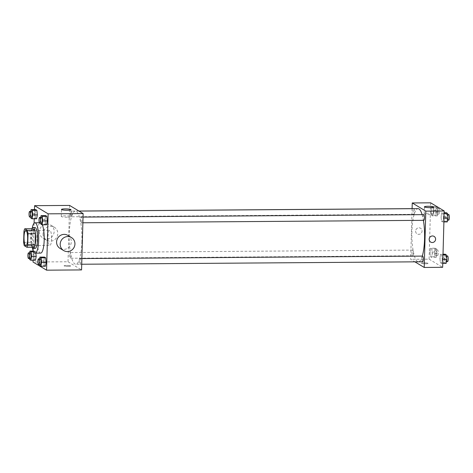 <?xml version="1.0" encoding="UTF-8"?>
<svg xmlns="http://www.w3.org/2000/svg" width="473" height="473" viewBox="0 0 473 473"><rect width="100%" height="100%" fill="white"/><g stroke="black" fill="none" stroke-linecap="round" stroke-linejoin="round"><path stroke-width="0.35" stroke-dasharray="2.37 1.77" d="M51.592 238.948A7.592 1.815 89.6 0 1 49.842 245.446A7.592 1.815 89.6 0 1 47.968 237.872A7.592 1.815 89.6 0 1 49.73 230.268A7.592 1.815 89.6 0 1 51.592 238.948M34.293 247.225L31.644 245.629L24.277 245.682M31.644 245.629A10.193 2.442 89.6 0 1 31.017 242.265L23.65 242.318M32.117 228.731A10.193 2.442 89.6 0 0 31.324 231.244L31.017 242.265M31.987 228.731A10.436 2.501 -90.4 0 0 30.704 237.996A10.436 2.501 -90.4 0 0 32.117 247.243M35.12 248.402A10.436 2.501 89.6 0 1 34.76 248.29A10.436 2.501 89.6 0 1 32.548 237.221A10.436 2.501 89.6 0 1 34.972 227.525M31.324 231.244L23.957 231.297M32.306 247.604A15.177 3.636 89.6 0 1 32.164 228.364M40.684 253.102A15.177 3.636 89.6 0 1 36.941 237.949A15.177 3.636 89.6 0 1 40.465 222.742A15.177 3.636 89.6 0 1 42.316 224.805M33.642 251.796L35.712 251.778L35.853 253.138L35.712 251.778L34.541 251.074L33.837 254.947L34.304 259.523L35.475 260.233L34.304 259.523L29.698 259.559M30.775 211.378L30.39 213.512L34.996 213.483L35.7 209.61L34.996 213.483L35.463 218.059L36.634 218.768L35.463 218.059L30.857 218.094M34.476 209.616L34.222 218.786M34.097 223.203L33.063 260.245M39.59 258.855L39.2 260.984L43.806 260.954L44.515 257.081L43.806 260.954L44.279 265.53L45.449 266.24L44.279 265.53L39.673 265.566M40.749 217.391L40.359 219.525L44.965 219.49L45.668 215.617L44.965 219.49L45.438 224.066L46.608 224.776L45.438 224.066L40.832 224.101M69.59 205.424L68.017 261.758L33.015 262.012M68.017 261.758L81.563 269.923M68.213 266.37A3.323 0.467 1.6 0 0 70.743 265.986A3.323 0.467 1.6 0 0 67.432 265.424A3.323 0.467 1.6 0 0 64.103 265.802A3.323 0.467 1.6 0 0 68.213 266.37A3.323 0.467 1.6 0 0 70.743 265.986A3.323 0.467 1.6 0 0 67.432 265.424A3.323 0.467 1.6 0 0 64.103 265.796A3.323 0.467 1.6 0 0 68.213 266.37M81.9 241.484A26.565 6.362 89.6 0 1 75.769 264.236A26.565 6.362 89.6 0 1 69.218 237.718A26.565 6.362 89.6 0 1 75.384 211.106A26.565 6.362 89.6 0 1 81.9 241.484M71.849 214.346A2.844 0.68 89.6 0 1 71.192 216.782A2.844 0.68 89.6 0 1 70.489 213.944A2.844 0.68 89.6 0 1 71.151 211.088A2.844 0.68 89.6 0 1 71.849 214.346M70.69 255.81A2.844 0.68 89.6 0 1 70.034 258.246A2.844 0.68 89.6 0 1 69.33 255.402A2.844 0.68 89.6 0 1 69.992 252.552A2.844 0.68 89.6 0 1 70.69 255.81M80.664 261.817A2.844 0.68 89.6 0 1 80.002 264.253A2.844 0.68 89.6 0 1 79.304 261.415A2.844 0.68 89.6 0 1 79.967 258.56A2.844 0.68 89.6 0 1 80.664 261.817M80.463 219.537A2.844 0.68 -90.4 0 0 81.161 222.789A2.844 0.68 -90.4 0 0 81.823 219.939A2.844 0.68 -90.4 0 0 81.12 217.101A2.844 0.68 -90.4 0 0 80.463 219.537M43.043 233.774A7.592 7.29 121.1 0 0 46.49 240.225A7.592 7.29 121.1 0 0 56.654 237.487A7.592 7.29 121.1 0 0 54.324 227.223A7.592 7.29 121.1 0 0 46.933 227.229A7.592 7.29 121.1 0 0 43.043 233.774M67.876 235.388A7.592 7.29 -58.9 0 1 71.328 241.833A7.592 7.29 -58.9 0 1 67.432 248.378A7.592 7.29 -58.9 0 1 60.041 248.39M39.43 231.599A7.592 7.29 121.1 0 0 42.877 238.049A7.592 7.29 121.1 0 0 53.041 235.306A7.592 7.29 121.1 0 0 50.712 225.042A7.592 7.29 121.1 0 0 43.321 225.053A7.592 7.29 121.1 0 0 39.43 231.599M67.172 217.243A4.76 0.668 -178.4 0 1 61.277 216.433A4.76 0.668 -178.4 0 1 66.054 215.895A4.76 0.668 -178.4 0 1 70.796 216.693A4.76 0.668 -178.4 0 1 67.172 217.243M422.306 256.1A26.565 6.362 89.6 0 1 418.428 261.776A26.565 6.362 89.6 0 1 411.877 235.252A26.565 6.362 89.6 0 1 418.043 208.646M422.129 214.647A26.565 6.362 89.6 0 1 423.406 220.329M423.784 214.636A2.844 0.68 -90.4 0 0 423.122 217.072A2.844 0.68 -90.4 0 0 423.82 220.329M413.349 253.345A2.844 0.68 89.6 0 1 412.693 255.781A2.844 0.68 89.6 0 1 411.989 252.943A2.844 0.68 89.6 0 1 412.651 250.087A2.844 0.68 89.6 0 1 413.349 253.345M422.667 261.788A2.844 0.68 89.6 0 1 421.963 258.95A2.844 0.68 89.6 0 1 422.625 256.1M413.934 208.676A2.844 0.68 89.6 0 1 414.508 211.88A2.844 0.68 89.6 0 1 413.851 214.316A2.844 0.68 89.6 0 1 413.148 211.478A2.844 0.68 89.6 0 1 413.81 208.628M412.089 208.64L410.676 259.293L414.91 261.847M430.672 202.828L429.1 259.163L410.676 259.293M429.1 259.163L442.645 267.328M425.611 263.798A3.323 0.467 1.6 0 0 428.136 263.414A3.323 0.467 1.6 0 0 424.831 262.858A3.323 0.467 1.6 0 0 421.502 263.23A3.323 0.467 1.6 0 0 425.611 263.798A3.323 0.467 1.6 0 0 428.136 263.414A3.323 0.467 1.6 0 0 424.831 262.852A3.323 0.467 1.6 0 0 421.502 263.23A3.323 0.467 1.6 0 0 425.611 263.798M431.784 206.76L431.08 210.633L431.547 215.209L432.724 215.919L433.428 212.046L432.955 207.47L431.784 206.76L431.08 210.633L431.547 215.209L432.724 215.919L433.428 212.046L432.955 207.47L431.784 206.76L436.39 206.731L435.686 210.597L436.153 215.18L437.324 215.883L438.033 212.016L437.56 207.434L436.39 206.731M440.6 254.232L439.896 258.104L440.363 262.686L441.534 263.39L442.237 259.517L441.77 254.941L440.6 254.232L439.896 258.104L440.363 262.686L441.534 263.39L442.237 259.517L441.77 254.941L440.6 254.232L443.012 254.214M430.625 248.224L429.922 252.097L430.389 256.673L431.565 257.383L432.269 253.51L431.802 248.934L430.625 248.224L429.922 252.097L430.389 256.673L431.565 257.383L432.269 253.51L431.802 248.934L430.625 248.224L435.231 248.189L434.527 252.062L434.994 256.644L436.171 257.347L436.875 253.475L436.408 248.899L435.231 248.189M441.758 212.767L441.049 216.64L441.522 221.222L442.693 221.926L443.396 218.053L442.929 213.477L441.758 212.767L441.049 216.64L441.522 221.222L442.693 221.926L443.396 218.053L442.929 213.477L441.758 212.767L444.171 212.755M415.607 231.096A3.323 3.193 121.1 0 0 421.561 232.722A3.323 3.193 121.1 0 0 417.31 228.234A3.323 3.193 121.1 0 0 417.121 233.916A3.323 3.193 121.1 0 0 421.561 232.722A3.323 3.193 121.1 0 0 417.31 228.234A3.323 3.193 121.1 0 0 415.607 231.096M430.667 242.081L430.667 242.081A3.323 3.193 -58.9 0 1 429.65 237.594A3.323 3.193 -58.9 0 1 434.096 236.394L434.096 236.394M430.093 214.636A4.76 0.668 -178.4 0 1 424.204 213.82A4.76 0.668 -178.4 0 1 428.981 213.282A4.76 0.668 -178.4 0 1 433.717 214.086A4.76 0.668 -178.4 0 1 430.093 214.636M446.364 212.738L445.655 216.61L446.128 221.187L447.298 221.896M447.505 217.722A2.844 0.68 89.6 0 1 446.849 220.164A2.844 0.68 89.6 0 1 446.151 217.32A2.844 0.68 89.6 0 1 446.808 214.47A2.844 0.68 89.6 0 1 447.505 217.722M445.655 216.61L441.049 216.64M446.128 221.187L441.522 221.222M443.916 221.92L442.693 221.926M444.023 218.053L443.396 218.053M444.153 213.471L442.929 213.477M448.694 220.146A2.844 0.68 89.6 0 1 447.99 217.308A2.844 0.68 89.6 0 1 448.652 214.458M437.537 211.715A2.844 0.68 89.6 0 1 436.881 214.151A2.844 0.68 89.6 0 1 436.177 211.313A2.844 0.68 89.6 0 1 436.839 208.463A2.844 0.68 89.6 0 1 437.537 211.715M435.686 210.597L431.08 210.633M436.153 215.18L431.547 215.209M437.324 215.883L432.724 215.919M438.033 212.016L433.428 212.046M437.56 207.434L432.955 207.47M439.376 211.703A2.844 0.68 89.6 0 1 438.719 214.139A2.844 0.68 89.6 0 1 438.022 211.301A2.844 0.68 89.6 0 1 438.678 208.445A2.844 0.68 89.6 0 1 439.376 211.703M445.205 254.202L444.496 258.075L444.969 262.651L446.14 263.36M446.352 259.186A2.844 0.68 89.6 0 1 445.69 261.622A2.844 0.68 89.6 0 1 444.992 258.784A2.844 0.68 89.6 0 1 445.649 255.934A2.844 0.68 89.6 0 1 446.352 259.186M444.496 258.075L439.896 258.104M444.969 262.651L440.363 262.686M442.758 263.384L441.534 263.39M442.864 259.517L442.237 259.517M442.994 254.929L441.77 254.941M447.535 261.61A2.844 0.68 89.6 0 1 446.831 258.772A2.844 0.68 89.6 0 1 447.493 255.917M436.378 253.179A2.844 0.68 89.6 0 1 435.722 255.615A2.844 0.68 89.6 0 1 435.018 252.777A2.844 0.68 89.6 0 1 435.68 249.921A2.844 0.68 89.6 0 1 436.378 253.179M434.527 252.062L429.922 252.097M434.994 256.644L430.389 256.673M436.171 257.347L431.565 257.383M436.875 253.475L432.269 253.51M436.408 248.899L431.802 248.934M438.223 253.167A2.844 0.68 89.6 0 1 437.56 255.603A2.844 0.68 89.6 0 1 436.863 252.759A2.844 0.68 89.6 0 1 437.519 249.91A2.844 0.68 89.6 0 1 438.223 253.167M40.359 219.525L40.725 223.085M41.553 223.079A2.844 0.68 89.6 0 1 40.849 220.235A2.844 0.68 89.6 0 1 41.512 217.385M44.965 219.49L45.438 224.066M30.39 213.512L30.751 217.072M31.585 217.066A2.844 0.68 89.6 0 1 30.881 214.228A2.844 0.68 89.6 0 1 31.543 211.378M34.996 213.483L35.463 218.059M39.2 260.984L39.566 264.543M40.394 264.537A2.844 0.68 89.6 0 1 39.697 261.699A2.844 0.68 89.6 0 1 40.353 258.849M43.806 260.954L44.279 265.53M29.616 252.842L29.231 254.977L29.592 258.536M30.426 258.53A2.844 0.68 89.6 0 1 29.722 255.692A2.844 0.68 89.6 0 1 30.384 252.836M35.712 251.778L34.541 251.074L33.837 254.947L29.231 254.977M33.837 254.947L34.304 259.523M34.541 251.074L33.305 251.08M25.891 245.623L49.842 245.446M25.784 230.44L49.73 230.268M40.465 222.742L39.389 222.753M54.324 227.223L50.712 225.042M46.49 240.225L42.877 238.049M70.796 216.693L70.991 209.71M61.277 216.433L61.472 209.444M78.979 211.082L75.384 211.106M418.428 261.776L75.769 264.236M81.161 222.789L82.881 222.777M81.12 217.101L83.041 217.083M412.651 250.087L69.992 252.552M412.693 255.781L70.034 258.246M81.882 258.548L79.967 258.56M81.723 264.241L80.002 264.253M78.902 211.035L71.151 211.088M413.851 214.316L71.192 216.782M433.717 214.086L433.912 207.103M424.204 213.82L424.399 206.837M447.641 214.464L446.808 214.47M447.618 220.158L446.849 220.164M438.678 208.445L436.839 208.463M438.719 214.139L436.881 214.151M446.482 255.928L445.649 255.934M446.459 261.622L445.69 261.622M437.519 249.91L435.68 249.921M437.56 255.603L435.722 255.615"/><path stroke-width="0.71" d="M27.641 239.119A7.592 1.815 89.6 0 1 25.891 245.623A7.592 1.815 89.6 0 1 24.017 238.043A7.592 1.815 89.6 0 1 25.784 230.44A7.592 1.815 89.6 0 1 27.641 239.119M27.399 230.381L24.75 228.784A10.193 2.442 89.6 0 0 23.957 231.297L23.65 242.318A10.193 2.442 89.6 0 0 24.277 245.682L26.926 247.278A10.193 2.442 89.6 0 0 27.712 244.766L28.025 233.745A10.193 2.442 89.6 0 0 27.399 230.381L34.766 230.327L32.117 228.731L24.75 228.784M27.712 244.766L35.085 244.712A10.193 2.442 89.6 0 1 34.293 247.225L26.926 247.278M35.085 244.712L35.392 233.692L28.025 233.745M34.766 230.327A10.193 2.442 89.6 0 1 35.392 233.692M32.117 247.243A10.436 2.501 -90.4 0 0 32.915 248.307A10.436 2.501 -90.4 0 0 33.281 248.414A10.436 2.501 -90.4 0 0 35.706 237.96A10.436 2.501 -90.4 0 0 33.128 227.543A10.436 2.501 -90.4 0 0 31.987 228.731M33.128 227.543L34.972 227.525A10.436 2.501 89.6 0 1 37.533 239.462A10.436 2.501 89.6 0 1 35.12 248.402L33.281 248.414M32.164 228.364A15.177 3.636 89.6 0 1 34.937 222.783A15.177 3.636 89.6 0 1 38.662 240.142A15.177 3.636 89.6 0 1 35.156 253.144A15.177 3.636 89.6 0 1 32.306 247.604M42.316 224.805A15.177 3.636 89.6 0 1 44.19 240.101A15.177 3.636 89.6 0 1 40.684 253.102L35.156 253.144M29.592 258.536L29.698 259.559L30.875 260.262L35.475 260.233L36.185 256.36L35.853 253.138L36.185 256.36L31.579 256.39L31.106 251.813L29.935 251.104L29.616 252.842M30.751 217.072L30.857 218.094L32.028 218.798L36.634 218.768L37.343 214.896L36.87 210.314L35.7 209.61L31.094 209.64L30.775 211.378M33.063 260.245L33.015 262.012L46.561 270.172L48.134 213.837L34.588 205.672L34.476 209.616M34.222 218.786L34.097 223.203M39.566 264.543L39.673 265.566L40.844 266.269L45.449 266.24L46.153 262.367L45.686 257.791L44.515 257.081L39.909 257.117L39.59 258.855M40.725 223.085L40.832 224.101L42.002 224.811L46.608 224.776L47.312 220.903L46.845 216.327L45.668 215.617L41.062 215.653L40.749 217.391M34.588 205.672L69.59 205.424L83.136 213.589L81.563 269.923L46.561 270.172M83.136 213.589L48.134 213.837M67.367 210.26A4.76 0.668 -178.4 0 1 61.472 209.444A4.76 0.668 -178.4 0 1 66.25 208.906A4.76 0.668 -178.4 0 1 70.991 209.71A4.76 0.668 -178.4 0 1 67.367 210.26M63.654 250.566L60.041 248.39A7.592 7.29 -58.9 0 1 57.712 238.126A7.592 7.29 -58.9 0 1 67.876 235.388L71.488 237.564A7.592 7.29 -58.9 0 1 74.941 244.009A7.592 7.29 -58.9 0 1 71.051 250.56A7.592 7.29 -58.9 0 1 63.654 250.566A7.592 7.29 -58.9 0 1 61.324 240.302A7.592 7.29 -58.9 0 1 71.488 237.564M423.406 220.329A26.565 6.362 89.6 0 1 424.559 239.019A26.565 6.362 89.6 0 1 422.306 256.1M78.979 211.082L418.043 208.646A26.565 6.362 89.6 0 1 422.129 214.647M82.881 222.777L423.82 220.329A2.844 0.68 -90.4 0 0 424.482 217.474A2.844 0.68 -90.4 0 0 423.784 214.636L83.041 217.083M81.882 258.548L422.625 256.1A2.844 0.68 89.6 0 1 423.323 259.352A2.844 0.68 89.6 0 1 422.667 261.788L81.723 264.241M78.902 211.035L413.81 208.628A2.844 0.68 89.6 0 1 413.934 208.676M414.91 261.847L424.222 267.458L425.801 211.124L412.249 202.958L412.089 208.64M412.249 202.958L430.672 202.828L444.218 210.988L442.645 267.328L424.222 267.458M444.218 210.988L425.801 211.124M430.288 207.653A4.76 0.668 -178.4 0 1 424.399 206.837A4.76 0.668 -178.4 0 1 429.177 206.299A4.76 0.668 -178.4 0 1 433.912 207.103A4.76 0.668 -178.4 0 1 430.288 207.653M434.096 236.394A3.323 3.193 -58.9 0 1 433.901 242.081A3.323 3.193 -58.9 0 1 429.65 237.594A3.323 3.193 -58.9 0 1 435.603 239.214A3.323 3.193 -58.9 0 1 430.667 242.081M443.916 221.92L447.298 221.896L448.002 218.023L447.535 213.441L446.364 212.738L444.171 212.755M448.002 218.023L444.023 218.053M447.535 213.441L444.153 213.471M447.641 214.464L448.652 214.458A2.844 0.68 89.6 0 1 449.35 217.71A2.844 0.68 89.6 0 1 448.694 220.146L447.618 220.158M442.758 263.384L446.14 263.36L446.843 259.488L446.376 254.906L445.205 254.202L443.012 254.214M446.843 259.488L442.864 259.517M446.376 254.906L442.994 254.929M446.482 255.928L447.493 255.917A2.844 0.68 89.6 0 1 448.191 259.174A2.844 0.68 89.6 0 1 447.535 261.61L446.459 261.622M42.002 224.811L42.706 220.938L42.239 216.356L41.062 215.653M39.673 217.397L41.512 217.385A2.844 0.68 89.6 0 1 42.209 220.637A2.844 0.68 89.6 0 1 41.553 223.079L39.714 223.09A2.844 0.68 89.6 0 1 39.011 220.247A2.844 0.68 89.6 0 1 39.673 217.397A2.844 0.68 89.6 0 1 40.371 220.649A2.844 0.68 89.6 0 1 39.714 223.09M46.608 224.776L47.312 220.903L42.706 220.938M47.312 220.903L46.845 216.327L42.239 216.356M46.845 216.327L45.668 215.617M32.028 218.798L32.738 214.925L32.265 210.349L31.094 209.64M29.698 211.39L31.543 211.378A2.844 0.68 89.6 0 1 32.241 214.63A2.844 0.68 89.6 0 1 31.585 217.066L29.74 217.083A2.844 0.68 89.6 0 1 29.036 214.239A2.844 0.68 89.6 0 1 29.698 211.39A2.844 0.68 89.6 0 1 30.396 214.641A2.844 0.68 89.6 0 1 29.74 217.083M36.634 218.768L37.343 214.896L32.738 214.925M37.343 214.896L36.87 210.314L32.265 210.349M36.87 210.314L35.7 209.61M40.844 266.269L41.547 262.403L41.08 257.82L39.909 257.117M38.514 258.861L40.353 258.849A2.844 0.68 89.6 0 1 41.05 262.101A2.844 0.68 89.6 0 1 40.394 264.537L38.555 264.555A2.844 0.68 89.6 0 1 37.852 261.711A2.844 0.68 89.6 0 1 38.514 258.861A2.844 0.68 89.6 0 1 39.212 262.113A2.844 0.68 89.6 0 1 38.555 264.555M45.449 266.24L46.153 262.367L41.547 262.403M46.153 262.367L45.686 257.791L41.08 257.82M45.686 257.791L44.515 257.081M30.875 260.262L31.579 256.39M28.54 252.854L30.384 252.836A2.844 0.68 89.6 0 1 31.082 256.094A2.844 0.68 89.6 0 1 30.426 258.53L28.581 258.542A2.844 0.68 89.6 0 1 27.877 255.704A2.844 0.68 89.6 0 1 28.54 252.854A2.844 0.68 89.6 0 1 29.237 256.106A2.844 0.68 89.6 0 1 28.581 258.542M35.475 260.233L36.185 256.36M33.642 251.796L31.106 251.813M33.305 251.08L29.935 251.104M39.389 222.753L34.937 222.783"/></g></svg>
